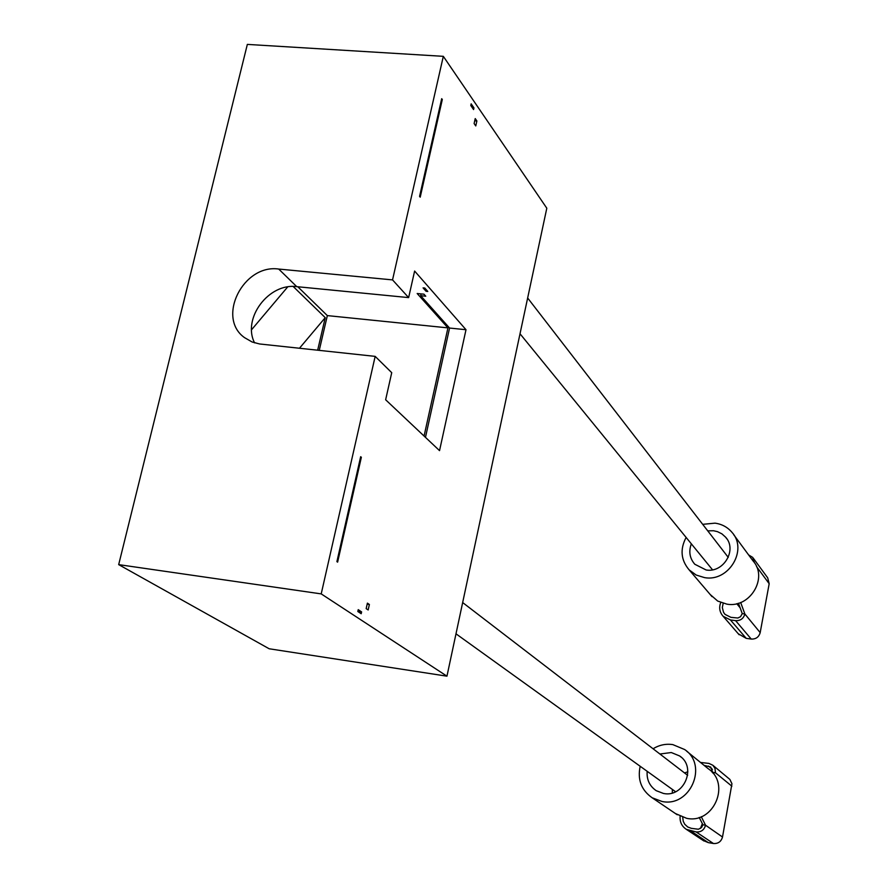 <?xml version="1.0" encoding="UTF-8"?>
<svg xmlns="http://www.w3.org/2000/svg" width="888" height="888" viewBox="0 0 888 888"><rect width="100%" height="100%" fill="white"/><g stroke="black" fill="none" stroke-linecap="round" stroke-linejoin="round"><path stroke-width="1.33" d="M118.681 564.624L247.341 44.4L443.323 56.333L546.808 208.214L446.953 676.179L321.212 593.894L118.681 564.624L269.175 648.773L446.953 676.179M443.323 56.333L392.54 279.898L408.635 297.602L414.618 271.051L466 329.714L449.572 328.049L420.679 295.704L425.763 296.204L423.965 294.183L417.171 293.517L447.941 327.883L327.339 315.606L297.813 286.769M466 329.714L439.538 450.638L385.636 399.767L391.73 372.683L375.169 356.377L321.212 593.894M476.878 120.957L475.768 125.93L474.114 123.554L475.224 118.57L476.878 120.957L474.725 120.801M473.948 107.903L471.162 103.841L470.795 105.517L473.57 109.568L473.948 107.903L472.349 107.792M361.349 457.287L337.618 562.137L336.907 561.638L360.661 456.71L361.349 457.287L360.55 457.198M442.302 99.523L420.213 197.169L419.58 196.392L441.702 98.679L442.302 99.523L441.525 99.478M361.194 613.73L361.605 611.899L358.23 609.656L357.82 611.499L361.194 613.73M369.386 604.484L367.399 603.141L366.178 608.624L368.165 609.967L369.386 604.484L367.166 604.162M424.775 288.034L427.794 291.453L426.085 291.286L423.065 287.879L424.775 288.034M251.582 329.726L287.668 286.946M420.679 295.704L421.079 293.906M425.474 437.362L449.572 328.049M317.66 350.216L325.241 317.66L299.456 348.263M293.195 286.491L325.241 317.66M375.169 356.377L259.507 343.956L252.114 341.991L244.555 337.651C216.239 317.793 243.29 263.847 278.71 269.053L392.54 279.898M254.579 342.857C241.969 318.426 268.831 282.706 296.759 286.658L278.71 269.053M408.635 297.602L296.759 286.658M319.247 350.383L327.339 315.606M424.076 436.041L447.941 327.883M426.395 289.877L426.085 291.286M361.605 611.899L357.853 611.344M703.096 840.437L708.302 842.623L713.408 843.5C718.137 843.833 721.167 841.658 722.51 837.007L731.945 783.738L729.869 779.409L712.931 765.334M680.119 816.305C679.686 821.944 681.762 826.295 686.346 829.359L696.137 831.945C701.02 832.278 704.162 830.036 705.549 825.218L702.908 824.763L701.564 827.494L698.434 829.248L691.364 828.349L687.723 826.983L684.759 824.264L683.26 821.378L682.706 817.326M722.51 837.007L705.549 825.218L701.265 816.694M702.908 824.763L699.211 817.426M675.457 813.563L686.635 818.314C713.619 824.286 731.113 783.738 708.18 768.686L686.713 751.226M672.294 792.973L672.383 789.432M684.526 772.926L687.867 771.805M640.181 766.277C637.329 779.609 641.325 790.109 652.147 797.768L661.971 801.464C690.143 807.658 708.546 765.201 684.626 749.528L672.815 744.61C665.811 743.589 659.24 744.976 653.08 748.773M659.906 754.012L671.295 752.536L679.609 755.943C697.047 767.11 683.882 797.924 663.491 793.461L656.221 790.686C649.561 786.058 646.542 779.597 647.174 771.306M712.176 772.316L715.328 772.671L715.417 772.038L714.94 768.298L712.831 765.245L708.935 763.414L700.51 762.448M700.454 828.449L702.341 823.631M704.106 765.367L710.689 767.021L712.698 772.249M712.764 772.982L715.328 772.671L731.879 786.191M738.272 633.766L746.209 638.35L751.237 639.06C755.899 639.249 758.885 637.107 760.184 632.611L769.186 583.727L767.687 577.822L753.235 558.119M720.734 602.519C718.803 607.692 719.613 612.276 723.143 616.272L730.424 619.935L735.619 620.657C740.426 620.845 743.511 618.625 744.865 613.985L742.257 613.619L740.525 616.694L737.873 618.015L730.913 617.349L725.052 614.396L723.565 612.387L722.31 607.536L723.176 603.363M760.184 632.611L744.865 613.985L740.659 602.486M742.257 613.619L738.439 603.241M710.211 594.527L717.704 601.065L726.895 604.151C750.06 608.48 768.509 577.533 752.88 560.705L733.743 534.754M686.124 537.44C679.875 549.272 680.885 560.084 689.132 569.863L696.159 575.035L704.639 577.644C728.804 582.073 748.151 549.705 731.879 532.223C727.483 527.128 721.866 524.098 715.029 523.154L702.697 524.331M707.736 530.858L713.575 530.746L717.482 531.657L721.922 533.866L725.574 537.14C737.462 549.694 723.576 573.16 706.104 569.974L694.793 564.246C689.676 558.297 688.522 551.492 691.341 543.833M754.367 562.681L752.713 557.409L748.617 554.933M740.126 607.803L736.74 603.696M738.805 604.217L738.083 603.352M713.408 843.5L696.137 831.945M712.454 769.352L708.446 766.067M708.302 842.623L690.864 831.046M751.237 639.06L735.619 620.657M769.186 583.727L756.52 566.555M746.209 638.35L730.424 619.935M527.65 297.991L728.249 557.375M520.013 333.766L712.52 569.807M462.659 602.552L687.656 775.324M455.988 633.81L675.59 791.741M677.222 814.762L652.147 797.768M681.085 757.12L679.609 755.943M703.929 840.992L686.346 829.359M712.021 596.647L689.132 569.863M726.928 538.938L725.574 537.14M739.149 634.776L723.143 616.272"/></g></svg>
